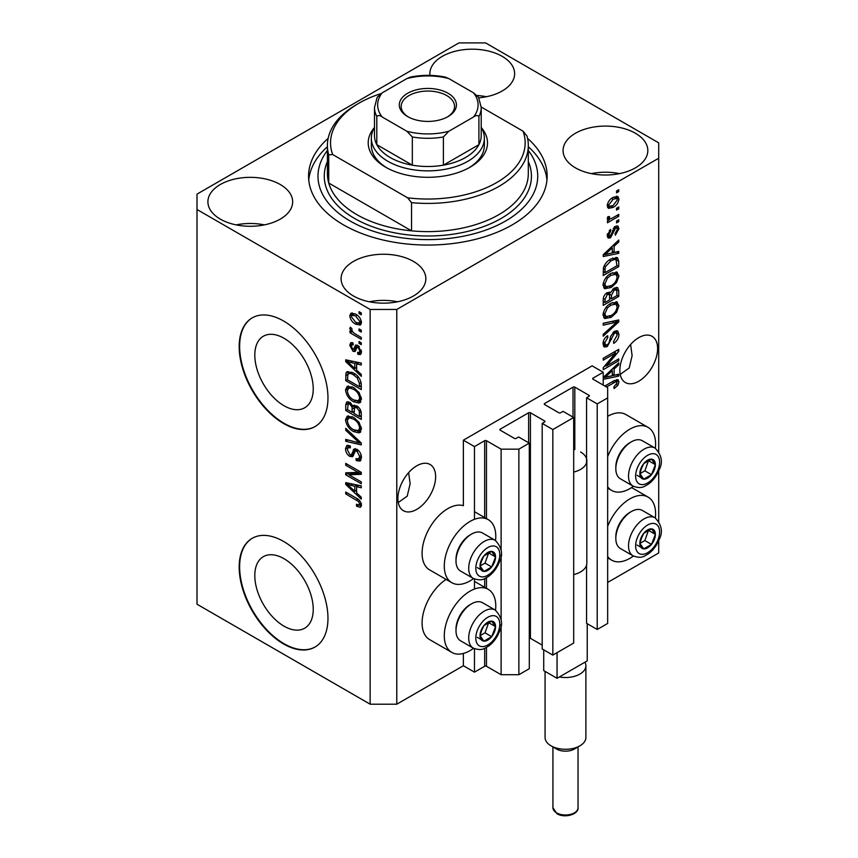 <?xml version="1.0" encoding="UTF-8"?>
<svg xmlns="http://www.w3.org/2000/svg" width="858" height="858" viewBox="0 0 858 858"><rect width="100%" height="100%" fill="white"/><g stroke="black" fill="none" stroke-linecap="round" stroke-linejoin="round"><path stroke-width="1.29" d="M603.217 372.265L592.117 365.851L463.374 440.186L474.474 446.589L484.684 440.701A1.255 0.729 0 0 1 486.465 440.701L501.115 449.152L518.865 449.152L529.3 443.136L518.65 436.979L516.205 438.395A1.255 0.729 0 0 1 514.425 438.395L500.225 430.19L500.225 429.161L528.635 412.762A1.255 0.729 0 0 1 530.416 412.762L544.615 420.967A1.255 0.729 0 0 1 544.615 421.986L542.181 423.402L552.831 429.547L573.691 417.503L563.041 411.347L560.596 412.762A1.255 0.729 0 0 1 558.826 412.762L544.615 404.558L544.615 403.528L573.026 387.13A1.255 0.729 0 0 1 574.806 387.13L589.017 395.334A1.255 0.729 0 0 1 589.017 396.353L586.572 397.769L597.222 403.914L607.657 397.897L607.657 387.644L593.007 379.182L593.007 378.153L603.217 372.265L603.217 385.081M593.007 378.153A1.255 0.729 0 0 0 593.007 379.182M586.572 565.132L586.572 623.326L597.222 629.472L607.657 623.455L607.657 397.897M597.222 629.472L597.222 403.914M586.572 462.601L586.572 397.769M544.615 403.528A1.255 0.729 0 0 0 544.615 404.558M542.181 423.402L542.181 648.959L552.831 655.104L573.691 643.06L573.691 417.503M552.831 655.104L552.831 429.547M529.3 638.116A1.255 0.729 0 0 1 530.416 638.32L542.181 645.109M500.225 429.161A1.255 0.729 0 0 0 500.225 430.19M396.782 704.193L396.782 309.459L658.708 158.237L658.708 142.857L485.574 42.9L458.933 42.9L197.008 194.123L197.008 604.225L370.141 704.193L396.782 704.193L463.374 665.744L474.474 672.146L484.684 666.258A1.255 0.729 0 0 1 486.465 666.258L501.115 674.71L518.865 674.71L529.3 668.693L529.3 443.136M518.865 674.71L518.865 449.152M501.115 674.71L501.115 624.645M501.115 619.819L501.115 554.922M501.115 550.096L501.115 449.152M474.474 672.146L474.474 648.723M474.474 589.038L474.474 579.011M474.474 519.315L474.474 446.589M463.374 665.744L463.374 653.453M473.573 578.582A36.411 21.021 -60 0 1 470.034 580.898A36.411 21.021 -60 0 1 451.823 582.711L429.633 569.894A36.411 21.021 -60 0 1 424.045 540.712A36.411 21.021 -60 0 1 447.833 508.622A36.411 21.021 -60 0 1 463.374 505.673L463.374 440.186M254.805 575.568A41.313 23.852 -120 0 0 272.844 617.149A41.313 23.852 -120 0 0 304.676 628.217A41.313 23.852 -120 0 0 313.234 609.298A41.313 23.852 -120 0 0 295.195 567.728A41.313 23.852 -120 0 0 263.363 556.66A41.313 23.852 -120 0 0 254.805 575.568M254.805 355.137A41.313 23.852 -120 0 0 272.844 396.718A41.313 23.852 -120 0 0 304.676 407.786A41.313 23.852 -120 0 0 313.234 388.867A41.313 23.852 -120 0 0 295.195 347.297A41.313 23.852 -120 0 0 263.363 336.229A41.313 23.852 -120 0 0 254.805 355.137M239.178 346.632A62.784 36.25 -120 0 0 266.591 409.813A62.784 36.25 -120 0 0 314.972 426.63A62.784 36.25 -120 0 0 327.971 397.897A62.784 36.25 -120 0 0 300.568 334.706A62.784 36.25 -120 0 0 252.188 317.889A62.784 36.25 -120 0 0 239.178 346.632M252.402 317.76A62.784 36.25 -120 0 0 239.629 346.375A62.784 36.25 -120 0 0 266.881 409.405A62.784 36.25 -120 0 0 315.186 426.501M239.178 567.063A62.784 36.25 -120 0 0 266.591 630.244A62.784 36.25 -120 0 0 314.972 647.061A62.784 36.25 -120 0 0 327.971 618.328A62.784 36.25 -120 0 0 300.568 555.137A62.784 36.25 -120 0 0 252.188 538.32A62.784 36.25 -120 0 0 239.178 567.063M252.402 538.191A62.784 36.25 -120 0 0 239.629 566.806A62.784 36.25 -120 0 0 266.881 629.836A62.784 36.25 -120 0 0 315.186 646.932M398.262 502.563L407.218 496.128L410.145 483.783L408.623 472.64M397.897 498.498A26.684 15.401 120 0 0 403.421 510.714A26.684 15.401 120 0 0 423.981 503.56A26.684 15.401 120 0 0 435.628 476.716A26.684 15.401 120 0 0 430.105 464.5A26.684 15.401 120 0 0 409.545 471.643A26.684 15.401 120 0 0 397.897 498.498M620.237 374.41L629.193 367.975L632.121 355.63L630.598 344.487M619.862 370.345A26.684 15.401 120 0 0 625.396 382.561A26.684 15.401 120 0 0 645.956 375.407A26.684 15.401 120 0 0 657.603 348.552A26.684 15.401 120 0 0 652.08 336.336A26.684 15.401 120 0 0 631.509 343.49A26.684 15.401 120 0 0 619.862 370.345M478.818 97.833A42.374 24.464 0 0 0 514.628 73.659A42.374 24.464 0 0 0 502.22 56.36A42.374 24.464 0 0 0 456.038 51.051A42.374 24.464 0 0 0 429.879 73.659A42.374 24.464 0 0 0 429.976 75.375M486.379 96.729A42.374 24.464 0 0 0 477.102 95.485M280.244 184.513A42.374 24.464 0 0 0 234.062 179.204A42.374 24.464 0 0 0 207.904 201.812A42.374 24.464 0 0 0 220.313 219.112A42.374 24.464 0 0 0 266.495 224.421A42.374 24.464 0 0 0 292.664 201.812A42.374 24.464 0 0 0 280.244 184.513M264.403 224.882A42.374 24.464 0 0 0 236.154 224.882M413.427 261.4A42.374 24.464 0 0 0 367.245 256.102A42.374 24.464 0 0 0 341.087 278.711A42.374 24.464 0 0 0 353.496 296.01A42.374 24.464 0 0 0 399.678 301.308A42.374 24.464 0 0 0 425.847 278.711A42.374 24.464 0 0 0 413.427 261.4M397.586 301.78A42.374 24.464 0 0 0 369.337 301.78M635.403 133.247A42.374 24.464 0 0 0 589.221 127.949A42.374 24.464 0 0 0 563.062 150.547A42.374 24.464 0 0 0 575.471 167.857A42.374 24.464 0 0 0 621.653 173.155A42.374 24.464 0 0 0 647.822 150.547A42.374 24.464 0 0 0 635.403 133.247M619.562 173.616A42.374 24.464 0 0 0 591.312 173.616M495.538 610.242A36.411 21.021 120 0 0 488.245 589.349A36.411 21.021 120 0 0 470.034 591.151A36.411 21.021 120 0 0 446.246 623.24A36.411 21.021 120 0 0 451.823 652.423A36.411 21.021 120 0 0 470.034 650.621A36.411 21.021 120 0 0 473.573 648.294M451.823 582.711A36.411 21.021 -60 0 1 446.246 553.528A36.411 21.021 -60 0 1 470.034 521.439A36.411 21.021 -60 0 1 488.245 519.637A36.411 21.021 -60 0 1 495.538 540.529M607.657 526.362A36.411 21.021 -60 0 1 629.858 498.884A36.411 21.021 -60 0 1 648.058 497.082A36.411 21.021 -60 0 1 655.362 517.975M633.397 556.027A36.411 21.021 -60 0 1 629.858 558.344A36.411 21.021 -60 0 1 611.647 560.156A36.411 21.021 -60 0 1 607.657 556.499M655.362 448.251A36.411 21.021 120 0 0 648.058 427.359A36.411 21.021 120 0 0 629.858 429.161A36.411 21.021 120 0 0 607.657 456.649M607.657 486.786A36.411 21.021 120 0 0 611.647 490.433A36.411 21.021 120 0 0 629.858 488.631A36.411 21.021 120 0 0 633.397 486.304M328.153 138.374A119.294 68.876 0 0 0 308.569 176.18A119.294 68.876 0 0 0 343.511 224.882A119.294 68.876 0 0 0 473.509 239.811A119.294 68.876 0 0 0 547.147 176.18A119.294 68.876 0 0 0 527.573 138.374M606.391 366.001L618.757 358.869L618.757 360.725L603.217 369.701L603.217 367.717L615.604 352.992L603.217 360.146L603.217 358.279L618.757 349.313L618.757 351.308L606.391 366.001L605.222 365.336M614.435 331.306L617.674 330.931L618.961 334.341C618.757 338.234 617.009 341.248 613.717 343.372L613.513 341.623L617.138 335.231L616.312 332.915L614.478 333.14L607.271 346.621L604.246 347.007L603.013 343.876C603.163 340.379 604.708 337.644 607.657 335.682L607.861 337.43L604.836 342.76L605.598 344.937L607.314 344.734L608.89 343.243L610.724 336.207L614.435 331.306M603.217 323.262L618.757 319.937L618.757 321.868L603.217 336.197L603.217 334.277L616.945 322.05L603.217 325.193L603.217 323.262M616.58 301.834L618.961 305.738L616.527 312.43L611.196 317.331L604.665 318.565L603.013 314.929C603.828 309.599 606.488 305.695 611.003 303.228L617.374 302.155M616.58 272.007L618.961 275.911L616.527 282.614L611.196 287.505L604.665 288.738L603.013 285.103C603.828 279.772 606.488 275.868 611.003 273.402L617.374 272.329M614.114 252.488L618.757 251.373L618.757 253.314L603.217 256.553L603.217 254.729L618.757 240.026L618.757 241.967L614.114 246.214L614.114 252.488L612.301 251.437M616.537 190.98L618.757 189.693L618.757 191.559L616.537 192.846L616.537 190.98M607.657 582.443L658.708 552.97L658.708 540.572M658.708 521.246L658.708 470.86M658.708 451.533L658.708 158.237M648.058 427.359L625.868 414.543A36.411 21.021 120 0 0 607.657 416.344M446.106 579.407A36.411 21.021 120 0 0 423.734 611.54A36.411 21.021 120 0 0 429.633 639.607L451.823 652.423M612.987 197.458L617.814 196.428L618.961 199.013C618.361 202.896 616.409 205.695 613.105 207.411L608.397 208.355L607.25 205.77C607.829 201.952 609.738 199.174 612.987 197.458M616.537 208.226L618.757 206.939L618.757 208.805L616.537 210.081L616.537 208.226M612.902 217.782L618.757 214.393L618.757 216.259L607.453 222.78L607.453 220.924L609.255 219.884L607.25 218.833L607.861 216.731L609.47 216.495L609.277 217.878L610.596 218.779L612.902 217.782M607.689 219.745L607.25 218.833M607.743 216.988L610.596 218.779M616.537 221.042L618.757 219.755L618.757 221.621L616.537 222.898L616.537 221.042M615.315 226.405L617.932 226.051L618.961 228.711L615.325 235.253L615.122 233.505L617.342 229.515L616.784 227.971L615.594 228.11L610.478 237.816L608.215 238.106L607.25 235.542L610.488 229.429L610.682 231.177L608.869 234.545L610.253 236.089L615.315 226.405M607.164 234.899L610.253 236.089M610.907 259.009L617.46 257.636L618.757 261.304L618.757 266.591L603.217 275.557L603.506 267.481C605.126 263.449 607.593 260.628 610.907 259.009M614.199 288.095L617.674 287.559L618.757 290.894L618.757 296.418L603.217 305.384L603.217 299.828C603.238 296.804 604.536 294.412 607.121 292.642L610.381 292.771L614.199 288.095M609.877 292.321L609.201 292.085M603.217 377.531L618.757 362.827L618.757 364.768L614.114 369.015L614.114 375.278L618.757 374.163L618.757 376.104L603.217 379.343M604.836 386.014L613.77 380.855L618.06 379.708L618.961 381.907L617.857 385.349L614.114 388.577L613.91 386.829L617.138 382.872L615.969 381.692L606.445 386.947M616.634 379.601L616.634 381.756L614.146 380.641M348.895 474.753L361.272 481.896L361.272 483.762L345.731 474.785L345.731 472.801L358.118 472.383L345.731 465.229L345.731 463.374L361.272 472.34L361.272 474.335L348.895 474.753L351.115 473.477L361.272 473.133M356.939 449.345C359.877 451.362 361.379 454.118 361.465 457.604L360.081 461.1L356.22 460.574L356.016 458.59L358.612 458.912L359.652 456.392L356.992 451.233L355.384 451.018L352.606 456.735L349.785 456.392C347.05 454.547 345.635 451.984 345.527 448.723L346.814 445.452L350.171 445.892L350.375 447.876L348.123 447.586L347.34 449.71L349.817 454.547L351.394 454.869L354.118 448.949L356.939 449.345M345.731 428.346L361.272 442.964L361.272 444.894L345.731 441.291L345.731 439.371L359.448 442.985L345.731 430.287L345.731 428.346M361.465 429L359.03 432.882L353.7 431.628C349.077 429.172 346.353 425.225 345.527 419.787L347.168 416.173L353.517 417.299L359.094 422.351L361.465 429M359.888 432.55L360.585 431.992M361.465 399.174L359.03 403.056L353.7 401.801C349.077 399.345 346.353 395.399 345.527 389.961L347.168 386.347L353.517 387.473L359.094 392.524L361.465 399.174M359.888 402.724L360.585 402.166M359.052 328.925L361.272 330.201L361.272 332.067L359.052 330.78L359.052 328.925M355.502 314.06C358.869 315.755 360.853 318.575 361.465 322.511L360.306 325.085L355.62 324.142C352.306 322.436 350.354 319.637 349.764 315.755L350.922 313.191L355.502 314.06M361.465 505.169L360.371 507.335L356.628 506.241L356.424 504.268L359.223 505.03L359.652 504.043L358.483 501.501L345.731 493.897L345.731 492.031L356.274 498.123C359.212 499.453 360.939 501.801 361.465 505.169M197.008 209.502L370.141 309.459L396.782 309.459M370.141 704.193L370.141 309.459M356.628 370.152L361.272 374.399L361.272 376.34L345.731 361.636L345.731 359.824L361.272 363.063L361.272 364.993L356.628 363.889L356.628 370.152M357.818 345.463L361.465 351.973L360.499 354.515L357.84 354.322L357.636 352.338L359.255 352.488L359.856 350.911L358.097 347.479L357.078 347.318L355.04 351.533L352.992 351.287L349.764 345.291L350.772 342.674L352.992 342.9L353.196 344.884L351.877 344.766L351.383 346.16L352.756 349.292L353.7 349.249L355.534 345.066L357.818 345.463M352.756 349.292L355.92 347.962L356.96 345.045M359.052 341.505L361.272 342.782L361.272 344.648L359.052 343.372L359.052 341.505M355.405 334.041L361.272 337.43L361.272 339.285L349.967 332.765L349.967 330.898L351.769 331.939L349.764 328.582L350.375 327.177L351.984 328.807L351.78 329.955L353.099 332.378L355.405 334.041M359.052 311.679L361.272 312.956L361.272 314.822L359.052 313.545L359.052 311.679M353.41 372.973C358.011 375.311 360.628 379.097 361.272 384.33L361.272 389.618L345.731 380.652L346.021 372.908L347.018 371.632L353.41 372.973M354.644 405.115L352.895 406.124L356.703 405.866C359.716 407.754 361.239 410.446 361.272 413.921L361.272 419.444L345.731 410.478L345.731 404.912L346.75 401.919L349.635 402.241L352.895 406.124L353.571 405.341M356.628 492.953L361.272 497.2L361.272 499.142L345.731 484.438L345.731 482.614L361.272 485.853L361.272 487.794L356.628 486.679L356.628 492.953M361.39 506.048L359.084 505.094M358.558 505.126L356.628 506.241M361.143 503.185L359.652 504.043M359.727 500.782L358.483 501.501M347.34 492.964L345.731 493.897M356.628 368.565L355.888 367.868M348.573 360.95L347.951 360.36L345.731 361.636M361.272 363.181L358.848 362.602L356.628 363.889M357.025 363.653L357.025 362.173L354.804 363.449L347.351 361.658L354.804 368.49L354.804 363.449M356.628 367.449L354.804 368.49M349.26 360.553L347.351 361.658M361.293 353.41L360.06 353.035L357.84 354.322M360.06 353.035L359.963 352.08M361.25 350.107L359.856 350.911M359.416 346.729L358.097 347.479M358.923 346.246L357.078 347.318M355.898 350.321L352.992 351.287M355.201 350.01L354.022 349.099M352.016 344.691L351.984 344.004L349.764 345.291M351.984 344.004L352.155 342.61M354.976 348.005L355.92 347.962L354.976 348.005M360.66 342.439L359.052 343.372M351.576 331.832L349.967 332.765M352.381 331.585L351.769 331.939M351.04 327.853L349.764 328.582M360.66 312.612L359.052 313.545M361.186 324.099L358.558 323.251M357.411 323.112L355.62 324.142M352.027 315.251L351.984 314.478L349.764 315.755M351.984 314.478L352.273 312.88M354.912 313.728L352.091 315.208L351.383 316.731L355.609 322.276L359.127 323.069L359.856 321.536L355.609 315.98L352.091 315.208M359.127 323.069L361.422 321.739M357.121 315.111L355.609 315.98M361.229 320.742L359.856 321.536M360.66 329.858L359.052 330.78M361.272 387.055L360.06 386.357M347.544 379.601L345.731 380.652M347.951 374.313L348.23 371.621L346.021 372.908M351.834 372.147L347.855 374.324L347.544 379.837L359.448 386.711L359.448 383.505L357.185 377.724L353.389 374.817C351.051 373.219 349.195 373.048 347.855 374.324M361.272 385.66L359.448 386.711M354.933 373.927L353.389 374.817M358.408 377.016L357.185 377.724M361.132 382.539L359.448 383.505M360.821 401.855L357.089 401.126M355.459 400.783L353.7 401.801M347.758 389.178L345.527 389.961M347.747 388.674L348.445 385.961M352.188 386.786L348.573 388.342L347.34 390.991C348.016 395.184 350.139 398.166 353.732 399.946L358.419 400.793L359.652 398.144C358.998 394.058 356.939 391.109 353.464 389.307L349.957 388.063L348.573 388.342M358.419 400.793L361.454 398.702M352.177 386.786L349.957 388.063M354.998 388.427L353.464 389.307M361.261 397.211L359.652 398.144M361.272 416.881L360.06 416.184M354 412.687L352.788 411.99M347.544 409.427L345.731 410.478M347.951 404.118L348.176 401.694M357.067 406.081L354.708 407.432L354 413.384L359.448 416.538L359.255 410.918L356.714 407.732L354.708 407.432M354.408 407.764L354.129 405.416M347.544 409.663L352.188 412.344L352.037 407.132L349.892 404.257L348.144 403.968L347.544 409.663M354 411.293L352.188 412.344M351.212 403.496L349.892 404.257M354.257 405.845L352.037 407.132M361.272 415.486L359.448 416.538M358.161 406.896L356.714 407.732M360.585 410.145L359.255 410.918M361.1 411.883L359.448 412.837M360.821 431.681L357.089 430.952M355.459 430.609L353.7 431.628M347.758 419.004L345.527 419.787M347.747 418.5L348.445 415.787M352.188 416.613L348.573 418.168L347.34 420.817C348.016 425.01 350.139 427.992 353.732 429.772L358.419 430.619L359.652 427.97C358.998 423.884 356.939 420.935 353.464 419.133L349.957 417.889L348.573 418.168M358.419 430.619L361.454 428.528M352.177 416.602L349.957 417.889M354.998 418.254L353.464 419.133M361.261 427.037L359.652 427.97M361.272 443.093L359.824 442.76M350.268 440.551L347.951 440.004L345.731 441.291M360.585 442.331L359.448 442.985M347.007 429.547L345.731 430.287M360.982 460.124L358.44 459.287L356.22 460.574M358.612 458.912L361.454 456.992M361.25 455.469L359.652 456.392M358.387 450.429L356.992 451.233M353.475 455.673L352.005 455.105L349.785 456.392M347.758 447.919L345.527 448.723M347.747 447.447L348.144 445.205M355.448 448.68L353.614 453.592L351.394 454.869M355.351 448.734L353.228 449.967M349.506 474.399L347.951 473.509L345.731 474.785M347.951 473.509L347.951 472.726M359.727 471.45L358.118 472.383M347.34 464.307L345.731 465.229M356.628 491.366L355.888 490.669M348.573 483.751L347.951 483.151L345.731 484.438M361.272 485.982L358.848 485.403L356.628 486.679M357.025 486.454L357.025 484.974L354.804 486.25L347.351 484.459L354.804 491.291L354.804 486.25M356.628 490.24L354.804 491.291M349.26 483.354L347.351 484.459M617.138 190.626L618.757 191.559M616.462 196.139L616.741 197.737L618.961 199.013M616.741 197.737L616.698 198.498M611.314 206.37L613.105 207.411M610.167 206.521L607.539 207.368M607.475 204.086L609.545 206.317L613.105 205.545L617.342 199.903L616.645 198.466L613.835 196.997M607.303 205.019L609.545 206.317M611.582 198.37L613.105 199.249L608.869 204.89M616.645 198.466L613.105 199.249M617.138 207.872L618.757 208.805M617.138 215.326L618.757 216.259M609.888 218.811L608.654 219.53M607.26 218.726L609.255 219.884M617.138 220.688L618.757 221.621M616.537 225.89L616.741 227.424L618.961 228.711M614.135 227.263L615.594 228.11M613.213 228.346L614.564 229.129M609.041 235.971L608.258 236.54L610.478 237.816M608.258 236.54L607.41 236.915M609.33 230.394L610.682 231.177M607.475 233.741L608.869 234.545M616.537 251.898L618.757 253.314M616.537 252.027L612.301 252.917L612.301 247.876L604.836 254.708L612.301 252.917M610.585 253.271L607.078 254M604.536 254.536L603.217 254.805M617.481 241.227L618.757 241.967M612.934 245.538L614.114 246.214M611.893 246.525L611.893 247.64M603.85 254.14L604.836 254.708M611.164 247.222L612.301 247.876M616.065 257.293L616.537 260.017L618.757 261.304M616.945 265.54L618.757 266.591M604.429 272.297L603.217 272.994M603.217 271.6L605.04 272.651L616.945 265.776L616.001 259.599L612.644 258.108M603.324 268.511L605.04 269.498L605.04 272.651M604.021 266.023L605.34 266.784L605.04 269.498M609.341 259.995L610.885 260.886L605.34 266.784M612.526 258.161L614.682 259.406L610.885 260.886M616.001 259.599L614.682 259.406M615.347 281.928L616.527 282.614M609.47 286.508L611.196 287.505M607.357 287.065L603.721 287.87M616.065 271.9L616.741 274.635L618.961 275.911M603.249 283.129L604.836 284.041L606.038 286.754L611.218 285.628C614.564 283.816 616.537 280.931 617.138 276.973L615.915 274.303L612.344 272.694M603.035 284.674L606.038 286.754M606.22 277.391L607.443 278.099L604.836 284.041M609.427 274.41L610.96 275.289L607.443 278.099M615.915 274.303L610.96 275.289M616.259 287.333L616.537 289.843M616.945 295.366L618.757 296.418M610.885 298.402L609.673 299.099M604.429 302.123L603.217 302.82M609.416 292.213L609.277 294.273M609.673 297.694L611.497 298.745L616.945 295.602L616.741 290.208L613.931 288.267M603.217 301.426L605.04 302.477L609.673 299.796L609.523 294.755L606.799 292.782M605.93 293.522L607.378 294.358L605.04 299.421L605.04 302.477M609.523 294.755L607.378 294.358M612.762 289.125L614.21 289.961L611.497 295.313L611.497 298.745M616.741 290.208L614.21 289.961M615.347 311.754L616.527 312.43M609.47 316.334L611.196 317.331M607.357 316.892L603.721 317.696M616.065 301.726L616.741 304.461L618.961 305.738M603.249 312.956L604.836 313.867L606.038 316.581L611.218 315.454C614.564 313.631 616.537 310.757 617.138 306.799L615.915 304.129L612.344 302.52M603.035 314.5L606.038 316.581M606.22 307.218L607.443 307.925L604.836 313.867M609.427 304.236L610.96 305.116L607.443 307.925M615.915 304.129L610.96 305.116M616.537 320.409L618.757 321.868M616.537 320.581L615.712 321.342M614.757 320.795L616.945 322.05M614.725 320.763L603.217 323.412M616.323 330.652L616.741 333.054L618.961 334.341M616.312 332.915L613.985 331.585M613.062 332.325L614.478 333.14M605.641 344.959L605.051 345.334L607.271 346.621M605.051 345.334L603.367 345.967M606.402 336.593L607.861 337.43M603.238 341.838L604.836 342.76M603.035 343.35L605.598 344.937M617.138 359.802L618.757 360.725M605.78 365.658L604.171 366.591M613.985 352.059L615.604 352.992M617.031 350.311L618.757 351.308M615.604 351.126L614.553 352.391M616.537 374.699L618.757 376.104M616.537 374.828L612.301 375.707L612.301 370.677L604.836 377.509L612.301 375.718M610.585 376.072L607.078 376.801M604.536 377.327L603.217 377.606M617.481 364.028L618.757 364.768M612.934 368.329L614.114 369.015M611.893 369.315L611.893 370.441M612.301 374.238L614.114 375.278M603.85 376.93L604.836 377.509M611.164 370.012L612.301 370.677M616.57 384.599L617.857 385.349M614.435 380.491L616.655 381.767M616.741 380.63L618.961 381.907M640.883 538.266A10.982 6.338 120 0 0 639.843 543.35A10.982 6.338 120 0 0 643.725 548.884A10.982 6.338 120 0 0 651.501 544.39A10.982 6.338 120 0 0 655.383 534.384A10.982 6.338 120 0 0 651.501 528.86A10.982 6.338 120 0 0 643.725 533.344A10.982 6.338 120 0 0 640.883 538.266M641.494 538.181L639.843 543.35L643.725 548.884L651.501 544.39L655.383 534.384L651.501 528.86L643.725 533.344L641.494 538.181M615.83 538.459L615.83 536.711A19.841 11.454 -60 0 1 617.706 527.531A19.841 11.454 -60 0 1 629.858 512.419L631.37 511.54A21.976 12.688 120 0 0 617.91 528.281A21.976 12.688 120 0 0 615.83 538.459A21.976 12.688 120 0 0 620.377 548.519L633.075 555.845A21.976 12.688 -60 0 1 630.609 535.617A21.976 12.688 -60 0 1 655.051 517.792L642.352 510.456A21.976 12.688 120 0 0 631.37 511.54M639.875 543.414L644.841 540.551L648.53 530.265M637.065 545.034L643.725 548.884M644.841 540.551L651.501 544.39M648.723 530.534L655.383 534.384M481.059 630.544A10.982 6.338 120 0 0 480.019 635.628A10.982 6.338 120 0 0 483.912 641.151A10.982 6.338 120 0 0 491.677 636.668A10.982 6.338 120 0 0 495.559 626.651A10.982 6.338 120 0 0 491.677 621.128A10.982 6.338 120 0 0 483.912 625.611A10.982 6.338 120 0 0 481.059 630.544M481.67 630.448L480.019 635.628L483.912 641.151L491.677 636.668L495.559 626.651L491.677 621.128L483.912 625.611L481.67 630.448M456.006 630.727L456.006 628.989A19.841 11.454 -60 0 1 457.882 619.798A19.841 11.454 -60 0 1 470.034 604.686L471.546 603.817A21.976 12.688 120 0 0 458.086 620.559A21.976 12.688 120 0 0 456.006 630.727A21.976 12.688 120 0 0 460.553 640.787L473.251 648.122A21.976 12.688 -60 0 1 470.785 627.884A21.976 12.688 -60 0 1 495.227 610.059L482.528 602.724A21.976 12.688 120 0 0 471.546 603.817M480.062 635.681L485.017 632.818L488.706 622.533M477.252 637.312L483.912 641.151M485.017 632.818L491.677 636.668M488.899 622.811L495.559 626.651M481.059 560.821A10.982 6.338 120 0 0 480.019 565.905A10.982 6.338 120 0 0 483.912 571.439A10.982 6.338 120 0 0 491.677 566.945A10.982 6.338 120 0 0 495.559 556.939A10.982 6.338 120 0 0 491.677 551.415A10.982 6.338 120 0 0 483.912 555.898A10.982 6.338 120 0 0 481.059 560.821M481.67 560.735L480.019 565.905L483.912 571.439L491.677 566.945L495.559 556.939L491.677 551.415L483.912 555.898L481.67 560.735M456.006 561.014L456.006 559.266A19.841 11.454 -60 0 1 457.882 550.085A19.841 11.454 -60 0 1 470.034 534.974L471.546 534.094A21.976 12.688 120 0 0 458.086 550.836A21.976 12.688 120 0 0 456.006 561.014A21.976 12.688 120 0 0 460.553 571.074L473.251 578.399A21.976 12.688 -60 0 1 470.785 558.172A21.976 12.688 -60 0 1 495.227 540.336L482.528 533.011A21.976 12.688 120 0 0 471.546 534.094M480.062 565.969L485.017 563.105L488.706 552.82M477.252 567.588L483.912 571.439M485.017 563.105L491.677 566.945M488.899 553.088L495.559 556.939M640.883 468.554A10.982 6.338 120 0 0 639.843 473.637A10.982 6.338 120 0 0 643.725 479.161A10.982 6.338 120 0 0 651.501 474.678A10.982 6.338 120 0 0 655.383 464.661A10.982 6.338 120 0 0 651.501 459.137A10.982 6.338 120 0 0 643.725 463.62A10.982 6.338 120 0 0 640.883 468.554M641.494 468.457L639.843 473.637L643.725 479.161L651.501 474.678L655.383 464.661L651.501 459.137L643.725 463.62L641.494 468.457M615.83 468.736L615.83 466.999A19.841 11.454 -60 0 1 617.706 457.807A19.841 11.454 -60 0 1 629.858 442.696L631.37 441.827A21.976 12.688 120 0 0 617.91 458.569A21.976 12.688 120 0 0 615.83 468.736A21.976 12.688 120 0 0 620.377 478.796L633.075 486.132A21.976 12.688 -60 0 1 630.609 465.894A21.976 12.688 -60 0 1 655.051 448.069L642.352 440.744A21.976 12.688 120 0 0 631.37 441.827M639.875 473.691L644.841 470.827L648.53 460.542M637.065 475.321L643.725 479.161M644.841 470.827L651.501 474.678M648.723 460.821L655.383 464.661M481.22 127.477A59.642 34.438 180 0 1 470.034 167.213A59.642 34.438 180 0 1 385.682 167.213L385.682 167.213A59.642 34.438 180 0 1 374.496 127.477M481.22 127.52A56.51 32.625 180 0 1 484.362 138.245A56.51 32.625 180 0 1 449.485 168.382A56.51 32.625 180 0 1 387.902 161.315A56.51 32.625 180 0 1 371.353 138.245L371.353 145.42A56.51 32.625 0 0 0 386.819 167.846M327.402 145.42L327.402 173.616A100.45 58.001 0 0 0 328.732 183.033A100.45 58.001 0 0 0 356.831 214.629A100.45 58.001 0 0 0 411.55 230.845L328.732 183.033L328.732 154.837A100.45 58.001 180 0 1 327.402 145.42A100.45 58.001 180 0 1 356.831 104.419L359.041 103.132A97.319 56.188 0 0 0 332.668 154.547L328.732 154.837M327.402 150.482A109.867 63.438 0 0 0 350.171 221.032A109.867 63.438 0 0 0 490.004 228.496A109.867 63.438 0 0 0 528.313 150.482M528.313 146.729A119.294 68.876 180 0 1 546.964 180.03M411.55 202.649L407.614 197.812A97.319 56.188 0 0 0 523.048 131.177L526.984 136.014A100.45 58.001 180 0 1 528.313 145.42A100.45 58.001 180 0 1 411.55 202.649L411.55 230.845A100.45 58.001 0 0 0 528.313 173.616L528.313 145.42M523.048 131.177L481.22 107.025M380.888 93.651A97.319 56.188 0 0 0 359.041 103.132M407.614 197.812L332.668 154.547M308.751 180.03A119.294 68.876 180 0 1 327.402 146.729M468.897 167.846A56.51 32.625 0 0 0 484.362 145.42L484.362 138.245M407.657 116.591L407.657 116.591A28.571 16.495 180 0 1 407.657 93.265A28.571 16.495 180 0 1 448.058 93.265A28.571 16.495 180 0 1 448.058 116.591A28.571 16.495 180 0 1 407.657 116.591M447.372 116.978A26.684 15.401 0 0 0 454.547 106.467A26.684 15.401 0 0 0 446.728 95.57A26.684 15.401 0 0 0 417.653 92.235A26.684 15.401 0 0 0 401.179 106.467A26.684 15.401 0 0 0 408.344 116.978M382.207 117.01C379.804 115.283 378.003 115.101 376.801 116.463A53.368 30.813 180 0 1 374.496 107.486L374.496 135.682A53.368 30.813 0 0 0 376.801 144.659A53.368 30.813 0 0 0 390.122 157.475A53.368 30.813 0 0 0 412.323 165.165A53.368 30.813 0 0 0 443.393 165.165A53.368 30.813 0 0 0 478.914 144.659A53.368 30.813 0 0 0 481.22 135.682L481.22 107.486A53.368 30.813 180 0 1 478.914 116.463C477.713 115.101 475.911 115.283 473.519 117.01A50.225 29 0 0 0 473.519 92.836L448.798 78.571A50.225 29 0 0 0 406.917 78.571L382.207 92.836A50.225 29 0 0 0 382.207 117.01L406.917 131.285A50.225 29 0 0 0 448.798 131.285L473.519 117.01M376.801 116.463L376.801 144.659L412.323 165.165L412.323 136.969L406.917 131.285M371.353 138.245A56.51 32.625 180 0 1 374.496 127.52M448.798 131.285L443.393 136.969L443.393 165.165L478.914 144.659L478.914 116.463M406.917 78.571L410.349 77.102C422.018 74.775 433.698 74.775 445.366 77.102L448.798 78.571M473.519 92.836L478.539 97.297L481.22 107.486M374.496 107.486L377.177 97.297L382.207 92.836M579.911 745.838L574.367 749.045A12.559 7.25 180 0 1 556.606 749.045L551.05 745.838A20.41 11.776 0 0 0 579.911 745.838A20.41 11.776 0 0 0 585.885 737.515L585.885 665.744A20.41 11.776 180 0 1 559.341 676.983L557.046 678.303L543.725 670.613L543.725 649.849M587.237 623.712L587.237 660.875L584.942 662.194A20.41 11.776 180 0 1 585.885 665.744M580.576 451.973A21.343 12.323 180 0 1 586.829 460.692A21.343 12.323 180 0 1 573.691 472.072M586.829 460.692L586.829 563.213A21.343 12.323 180 0 1 573.691 574.592M557.046 678.303L557.046 652.67M584.942 662.194L559.341 676.983M545.077 671.396L545.077 737.515A20.41 11.776 0 0 0 551.05 745.838L556.606 749.045M589.017 396.353L589.017 395.334M574.806 449.603L574.806 387.13M573.026 417.117L573.026 387.13M544.615 421.986L544.615 420.967M530.416 638.32L530.416 412.762M528.635 442.749L528.635 412.762M486.465 666.258L486.465 647.447M486.465 588.32L486.465 577.724M486.465 518.607L486.465 440.701M484.684 666.258L484.684 648.316M484.684 587.301L484.684 578.603M484.684 517.578L484.684 440.701M357.915 499.174L356.402 500.053M352.659 361.261L350.536 362.484M356.563 346.246L354.343 347.522M347.833 374.378L345.731 375.589M347.951 403.635L345.731 404.912M354.333 407.807L352.188 409.051M358.204 440.09L357.003 440.776M354.654 451.34L352.434 452.616M352.659 484.062L350.536 485.285M612.365 230.341L613.942 231.242M606.938 251.212L608.032 251.844M616.537 289.607L618.757 290.894M603.303 298.423L605.04 299.421M609.277 294.026L611.497 295.313M612.269 321.396L614.489 322.672M610.167 338.524L611.54 339.318M606.938 374.013L608.032 374.646M612.28 381.713L613.888 382.647M637.237 537.945A16.956 9.792 120 0 0 641.623 554.311A16.956 9.792 120 0 0 657.989 539.8A16.956 9.792 120 0 0 653.603 523.423A16.956 9.792 120 0 0 637.237 537.945M477.413 630.212A16.956 9.792 120 0 0 481.799 646.589A16.956 9.792 120 0 0 498.176 632.067A16.956 9.792 120 0 0 493.79 615.69A16.956 9.792 120 0 0 477.413 630.212M477.413 560.499A16.956 9.792 120 0 0 481.799 576.866A16.956 9.792 120 0 0 498.176 562.355A16.956 9.792 120 0 0 493.79 545.978A16.956 9.792 120 0 0 477.413 560.499M637.237 468.221A16.956 9.792 120 0 0 641.623 484.598A16.956 9.792 120 0 0 657.989 470.077A16.956 9.792 120 0 0 653.603 453.7A16.956 9.792 120 0 0 637.237 468.221M528.313 161.572A103.593 59.813 180 0 1 478.979 228.196A103.593 59.813 180 0 1 354.611 218.468A103.593 59.813 180 0 1 327.402 161.572M443.393 136.969A53.368 30.813 180 0 1 412.323 136.969M556.606 812.869A12.559 7.25 0 0 0 570.291 814.435A12.559 7.25 0 0 0 578.045 807.743C578.753 814.489 564.446 818.435 556.992 813.727L552.927 807.743A12.559 7.25 0 0 0 556.606 812.869M474.474 581.402L488.245 589.349M631.585 487.569L648.058 497.082M607.657 488.127L611.647 490.433M607.657 557.85L611.647 560.156M474.474 511.69L488.245 519.637M359.223 505.03L361.443 503.753M359.255 352.488L361.475 351.212M351.877 344.766L353.11 344.058M353.528 349.388L355.748 348.101M348.144 403.968L350.364 402.681M355.384 451.018L357.604 449.731M348.123 447.586L350.343 446.299M609.706 218.747L607.485 217.46M616.784 227.971L614.564 226.684M633.075 555.845C641.977 559.116 644.337 555.952 648.208 553.968C653.045 550.439 656.692 545.634 659.126 539.564C663.148 532.11 661.786 524.86 655.051 517.792M473.251 648.122C482.153 651.394 484.513 648.219 488.384 646.246C493.232 642.717 496.868 637.912 499.302 631.831C503.324 624.388 501.962 617.127 495.227 610.059M473.251 578.399C482.153 581.67 484.513 578.506 488.384 576.522C493.232 572.994 496.868 568.189 499.302 562.119C503.324 554.665 501.962 547.415 495.227 540.336M633.075 486.132C641.977 489.403 644.337 486.229 648.208 484.255C653.045 480.727 656.692 475.922 659.126 469.841C663.148 462.398 661.786 455.137 655.051 448.069M578.045 807.743L578.045 746.921M552.927 807.743L552.927 746.921"/></g></svg>
